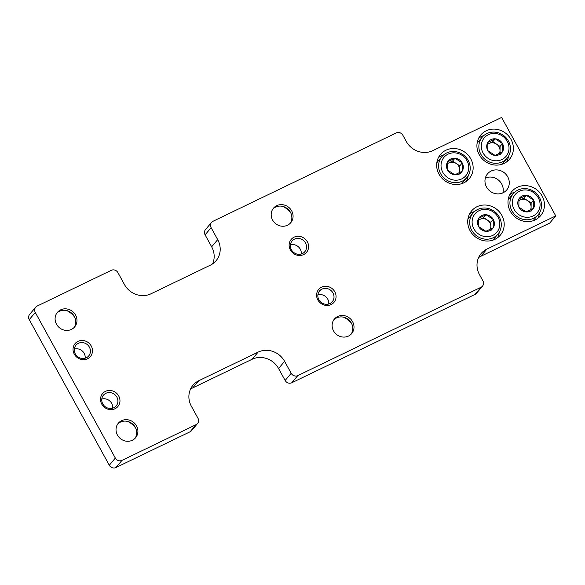 <?xml version="1.0" encoding="UTF-8"?>
<svg xmlns="http://www.w3.org/2000/svg" width="585" height="585" viewBox="0 0 585 585"><rect width="100%" height="100%" fill="white"/><g stroke="black" fill="none" stroke-linecap="round" stroke-linejoin="round"><path stroke-width="0.88" d="M555.75 215.909L501.623 117.453L432.768 150.652A20.051 18.596 40.1 0 1 406.268 141.438L402.86 135.245A5.009 4.651 40.1 0 0 396.235 132.941L212.977 221.291A5.009 4.651 40.1 0 0 211.126 227.682L217.7 239.638A20.051 18.596 40.1 0 1 216.084 260.72A20.051 18.596 40.1 0 1 210.308 265.195L150.988 293.794A20.051 18.596 40.1 0 1 124.481 284.581L117.914 272.625A5.009 4.651 40.1 0 0 111.289 270.321L37.133 306.072A5.009 4.651 40.1 0 0 35.29 312.463L115.34 458.077A5.009 4.651 40.1 0 0 121.965 460.38L196.114 424.63A5.009 4.651 40.1 0 0 197.964 418.238L191.39 406.282A20.051 18.596 40.1 0 1 193.006 385.193A20.051 18.596 40.1 0 1 198.783 380.725L258.102 352.126A20.051 18.596 40.1 0 1 284.61 361.34L278.57 368.506L285.144 380.462A5.009 4.651 40.1 0 0 291.769 382.766L475.027 294.416A5.009 4.651 40.1 0 0 476.468 293.297L482.508 286.131A5.009 4.651 40.1 0 0 482.91 280.858L479.51 274.665A20.051 18.596 40.1 0 1 481.119 253.576A20.051 18.596 40.1 0 1 486.895 249.1L555.75 215.909L549.71 223.075L480.855 256.274A20.051 18.596 40.1 0 0 478.596 257.575M284.61 361.34L291.184 373.296A5.009 4.651 40.1 0 0 297.809 375.599L481.067 287.242A5.009 4.651 40.1 0 0 482.508 286.131M211.536 222.41L205.496 229.576A5.009 4.651 40.1 0 0 205.094 234.848L211.66 246.804A20.051 18.596 40.1 0 1 212.574 263.886M35.692 307.191L29.652 314.357A5.009 4.651 40.1 0 0 29.25 319.629L109.3 465.243A5.009 4.651 40.1 0 0 115.932 467.547L190.081 431.796A5.009 4.651 40.1 0 0 191.522 430.677L197.562 423.511M198.783 380.725L192.743 387.892A20.051 18.596 40.1 0 0 190.483 389.2M192.743 387.892L252.062 359.292A20.051 18.596 40.1 0 1 278.57 368.506M486.53 187.01A12.534 11.62 -139.9 0 1 487.539 173.825A12.534 11.62 -139.9 0 1 504.606 173.014A12.534 11.62 -139.9 0 1 506.705 189.971A12.534 11.62 -139.9 0 1 486.53 187.01M470.069 230.687A18.793 17.433 -139.9 0 1 471.583 210.914A18.793 17.433 -139.9 0 1 497.191 209.693A18.793 17.433 -139.9 0 1 500.336 235.133A18.793 17.433 -139.9 0 1 470.069 230.687M439.006 174.176A18.793 17.433 -139.9 0 1 440.52 154.411A18.793 17.433 -139.9 0 1 466.128 153.182A18.793 17.433 -139.9 0 1 469.272 178.63A18.793 17.433 -139.9 0 1 439.006 174.176M510.325 211.28A18.793 17.433 -139.9 0 1 511.838 191.507A18.793 17.433 -139.9 0 1 537.447 190.286A18.793 17.433 -139.9 0 1 540.584 215.726A18.793 17.433 -139.9 0 1 510.325 211.28M479.261 154.769A18.793 17.433 -139.9 0 1 480.775 135.003A18.793 17.433 -139.9 0 1 506.376 133.775A18.793 17.433 -139.9 0 1 509.52 159.222A18.793 17.433 -139.9 0 1 479.261 154.769M352.594 321.692A11.276 10.457 40.1 0 0 334.437 319.022A11.276 10.457 40.1 0 0 336.324 334.284A11.276 10.457 40.1 0 0 351.687 333.552A11.276 10.457 40.1 0 0 352.594 321.692M136.502 425.88A11.276 10.457 40.1 0 0 118.346 423.204A11.276 10.457 40.1 0 0 120.232 438.472A11.276 10.457 40.1 0 0 135.596 437.741A11.276 10.457 40.1 0 0 136.502 425.88M291.659 210.849A11.276 10.457 40.1 0 0 273.502 208.18A11.276 10.457 40.1 0 0 275.389 223.448A11.276 10.457 40.1 0 0 290.752 222.709A11.276 10.457 40.1 0 0 291.659 210.849M75.567 315.037A11.276 10.457 40.1 0 0 57.41 312.368A11.276 10.457 40.1 0 0 59.297 327.629A11.276 10.457 40.1 0 0 74.661 326.898A11.276 10.457 40.1 0 0 75.567 315.037M334.81 291.776A10.025 9.294 40.1 0 0 317.955 290.372A10.025 9.294 40.1 0 0 326.233 305.428A10.025 9.294 40.1 0 0 334.81 291.776M118.711 395.957A10.025 9.294 40.1 0 0 101.863 394.561A10.025 9.294 40.1 0 0 110.141 409.617A10.025 9.294 40.1 0 0 118.711 395.957M307.33 241.788A10.025 9.294 40.1 0 0 290.474 240.391A10.025 9.294 40.1 0 0 298.752 255.448A10.025 9.294 40.1 0 0 307.33 241.788M91.231 345.976A10.025 9.294 40.1 0 0 74.383 344.572A10.025 9.294 40.1 0 0 82.66 359.629A10.025 9.294 40.1 0 0 91.231 345.976M485.331 178.096A12.534 11.62 -139.9 0 1 498.574 180.18A12.534 11.62 -139.9 0 1 502.873 192.874M351.863 324.097A18.793 17.433 40.1 0 0 343.724 317.238M135.771 428.286A18.793 17.433 40.1 0 0 127.632 421.427M290.928 213.254A18.793 17.433 40.1 0 0 282.789 206.395M74.836 317.443A18.793 17.433 40.1 0 0 66.697 310.584M85.161 358.21A8.329 7.722 40.1 0 0 84.174 353.347A8.329 7.722 40.1 0 0 74.317 349.077M89.395 347.146A8.329 7.722 40.1 0 0 75.984 345.179A8.329 7.722 40.1 0 0 77.374 356.455A8.329 7.722 40.1 0 0 88.723 355.907A8.329 7.722 40.1 0 0 89.395 347.146M301.26 254.029A8.329 7.722 40.1 0 0 300.266 249.159A8.329 7.722 40.1 0 0 290.409 244.888M305.487 242.965A8.329 7.722 40.1 0 0 292.076 240.991A8.329 7.722 40.1 0 0 293.465 252.267A8.329 7.722 40.1 0 0 304.814 251.725A8.329 7.722 40.1 0 0 305.487 242.965M112.642 408.198A8.329 7.722 40.1 0 0 111.655 403.336A8.329 7.722 40.1 0 0 101.797 399.058M116.876 397.135A8.329 7.722 40.1 0 0 103.465 395.167A8.329 7.722 40.1 0 0 104.854 406.436A8.329 7.722 40.1 0 0 116.203 405.895A8.329 7.722 40.1 0 0 116.876 397.135M328.741 304.01A8.329 7.722 40.1 0 0 327.746 299.147A8.329 7.722 40.1 0 0 317.889 294.877M332.967 292.953A8.329 7.722 40.1 0 0 319.556 290.979A8.329 7.722 40.1 0 0 320.946 302.255A8.329 7.722 40.1 0 0 332.295 301.714A8.329 7.722 40.1 0 0 332.967 292.953M74.017 327.585A11.276 10.457 40.1 0 0 74.361 316.47A11.276 10.457 40.1 0 0 56.84 313.114M290.109 223.397A11.276 10.457 40.1 0 0 290.452 212.282A11.276 10.457 40.1 0 0 272.932 208.925M134.952 438.428A11.276 10.457 40.1 0 0 135.296 427.313A11.276 10.457 40.1 0 0 117.775 423.949M351.051 334.24A11.276 10.457 40.1 0 0 351.388 323.125A11.276 10.457 40.1 0 0 333.867 319.768M478.691 138.148A18.793 17.433 -139.9 0 1 483.78 135.596M508.423 156.356A18.793 17.433 -139.9 0 1 506.771 161.804M509.762 194.659A18.793 17.433 -139.9 0 1 514.844 192.107M539.487 212.867A18.793 17.433 -139.9 0 1 537.834 218.307M438.443 157.555A18.793 17.433 -139.9 0 1 443.525 155.003M468.168 175.763A18.793 17.433 -139.9 0 1 466.516 181.211M469.506 214.066A18.793 17.433 -139.9 0 1 474.589 211.514M499.232 232.274A18.793 17.433 -139.9 0 1 497.579 237.715M495.232 138.82L502.486 143.574L502.398 151.859L495.064 155.398L487.81 150.645L487.89 142.36L495.232 138.82A8.68 8.051 -139.9 0 1 502.486 143.574A8.68 8.051 -139.9 0 1 502.398 151.859A8.68 8.051 -139.9 0 1 495.064 155.398A8.68 8.051 -139.9 0 1 487.81 150.645A8.68 8.051 -139.9 0 1 487.89 142.36A8.68 8.051 -139.9 0 1 495.232 138.82L492.819 141.687L487.707 144.151M483.071 152.934A14.281 13.25 -139.9 0 1 495.29 133.468A14.281 13.25 -139.9 0 1 507.085 154.93A14.281 13.25 -139.9 0 1 483.071 152.934M480.892 154.323A16.292 15.108 -139.9 0 1 482.208 137.19A16.292 15.108 -139.9 0 1 504.394 136.129A16.292 15.108 -139.9 0 1 507.122 158.177A16.292 15.108 -139.9 0 1 480.892 154.323M477.067 143.42A16.292 15.108 -139.9 0 1 477.982 142.206L482.208 137.19M507.122 158.177L502.895 163.193A16.292 15.108 -139.9 0 1 501.857 164.305M499.999 153.182L500.029 150.586A7.517 6.976 -139.9 0 1 499.334 153.526M487.685 144.415A7.517 6.976 -139.9 0 1 489.148 143.457A7.517 6.976 -139.9 0 1 496.446 144.064L492.819 141.687M496.446 144.064A7.517 6.976 -139.9 0 1 499.085 146.915A7.517 6.976 -139.9 0 1 500.029 150.586L500.073 146.44L496.446 144.064M499.985 154.725L502.398 151.859M500.073 146.44L502.486 143.574M526.295 195.324L533.549 200.077L533.469 208.37L526.127 211.909L518.873 207.156L518.961 198.863L526.295 195.324A8.68 8.051 -139.9 0 1 533.549 200.077A8.68 8.051 -139.9 0 1 533.469 208.37A8.68 8.051 -139.9 0 1 526.127 211.909A8.68 8.051 -139.9 0 1 518.873 207.156A8.68 8.051 -139.9 0 1 518.961 198.863A8.68 8.051 -139.9 0 1 526.295 195.324L523.882 198.198L518.771 200.655M514.135 209.437A14.281 13.25 -139.9 0 1 526.354 189.979A14.281 13.25 -139.9 0 1 538.149 211.434A14.281 13.25 -139.9 0 1 514.135 209.437M511.955 210.827A16.292 15.108 -139.9 0 1 513.272 193.693A16.292 15.108 -139.9 0 1 535.465 192.633A16.292 15.108 -139.9 0 1 538.185 214.688A16.292 15.108 -139.9 0 1 511.955 210.827M508.131 199.924A16.292 15.108 -139.9 0 1 509.045 198.71L513.272 193.693M538.185 214.688L533.959 219.704A16.292 15.108 -139.9 0 1 532.92 220.808M531.07 209.686L531.092 207.09A7.517 6.976 -139.9 0 1 530.398 210.037M518.749 200.926A7.517 6.976 -139.9 0 1 520.211 199.96A7.517 6.976 -139.9 0 1 527.509 200.567L523.882 198.198M527.509 200.567A7.517 6.976 -139.9 0 1 530.156 203.419A7.517 6.976 -139.9 0 1 531.092 207.09L531.136 202.944L527.509 200.567M531.048 211.236L533.469 208.37M531.136 202.944L533.549 200.077M454.976 158.228L462.23 162.981L462.15 171.266L454.808 174.805L447.554 170.052L447.642 161.767L454.976 158.228A8.68 8.051 -139.9 0 1 462.23 162.981A8.68 8.051 -139.9 0 1 462.15 171.266A8.68 8.051 -139.9 0 1 454.808 174.805A8.68 8.051 -139.9 0 1 447.554 170.052A8.68 8.051 -139.9 0 1 447.642 161.767A8.68 8.051 -139.9 0 1 454.976 158.228L452.563 161.094L447.459 163.559M442.816 172.341A14.281 13.25 -139.9 0 1 455.035 152.875A14.281 13.25 -139.9 0 1 466.83 174.337A14.281 13.25 -139.9 0 1 442.816 172.341M440.644 173.73A16.292 15.108 -139.9 0 1 441.953 156.597A16.292 15.108 -139.9 0 1 464.146 155.537A16.292 15.108 -139.9 0 1 466.867 177.584A16.292 15.108 -139.9 0 1 440.644 173.73M436.812 162.827A16.292 15.108 -139.9 0 1 437.726 161.614L441.953 156.597M466.867 177.584L462.64 182.6A16.292 15.108 -139.9 0 1 461.602 183.712M459.751 172.59L459.773 169.994A7.517 6.976 -139.9 0 1 459.079 172.933M447.437 163.822A7.517 6.976 -139.9 0 1 448.892 162.864A7.517 6.976 -139.9 0 1 456.19 163.471L452.563 161.094M456.19 163.471A7.517 6.976 -139.9 0 1 458.837 166.323A7.517 6.976 -139.9 0 1 459.773 169.994L459.817 165.847L456.19 163.471M459.73 174.133L462.15 171.266M459.817 165.847L462.23 162.981M486.047 214.732L493.301 219.485L493.214 227.777L485.872 231.316L478.618 226.563L478.705 218.271L486.047 214.732A8.68 8.051 -139.9 0 1 493.301 219.485A8.68 8.051 -139.9 0 1 493.214 227.777A8.68 8.051 -139.9 0 1 485.872 231.316A8.68 8.051 -139.9 0 1 478.618 226.563A8.68 8.051 -139.9 0 1 478.705 218.271A8.68 8.051 -139.9 0 1 486.047 214.732L483.627 217.605L478.523 220.062M473.887 228.845A14.281 13.25 -139.9 0 1 486.098 209.386A14.281 13.25 -139.9 0 1 497.893 230.841A14.281 13.25 -139.9 0 1 473.887 228.845M471.707 230.234A16.292 15.108 -139.9 0 1 473.016 213.101A16.292 15.108 -139.9 0 1 495.21 212.041A16.292 15.108 -139.9 0 1 497.937 234.095A16.292 15.108 -139.9 0 1 471.707 230.234M467.876 219.331A16.292 15.108 -139.9 0 1 468.79 218.117L473.016 213.101M497.937 234.095L493.711 239.111A16.292 15.108 -139.9 0 1 492.665 240.216M490.815 229.093L490.844 226.497A7.517 6.976 -139.9 0 1 490.142 229.437M478.501 220.333A7.517 6.976 -139.9 0 1 479.963 219.368A7.517 6.976 -139.9 0 1 487.254 219.975L483.627 217.605M487.254 219.975A7.517 6.976 -139.9 0 1 489.901 222.827A7.517 6.976 -139.9 0 1 490.844 226.497L490.881 222.351L487.254 219.975M490.8 230.644L493.214 227.777M490.881 222.351L493.301 219.485M481.067 287.242L475.027 294.416M297.809 375.599L291.769 382.766M486.895 249.1L480.855 256.274M211.126 227.682L205.094 234.848M217.7 239.638L211.66 246.804M35.29 312.463L29.25 319.629M115.34 458.077L109.3 465.243M121.965 460.38L115.932 467.547M196.114 424.63L190.081 431.796M258.102 352.126L252.062 359.292M291.184 373.296L285.144 380.462"/></g></svg>

